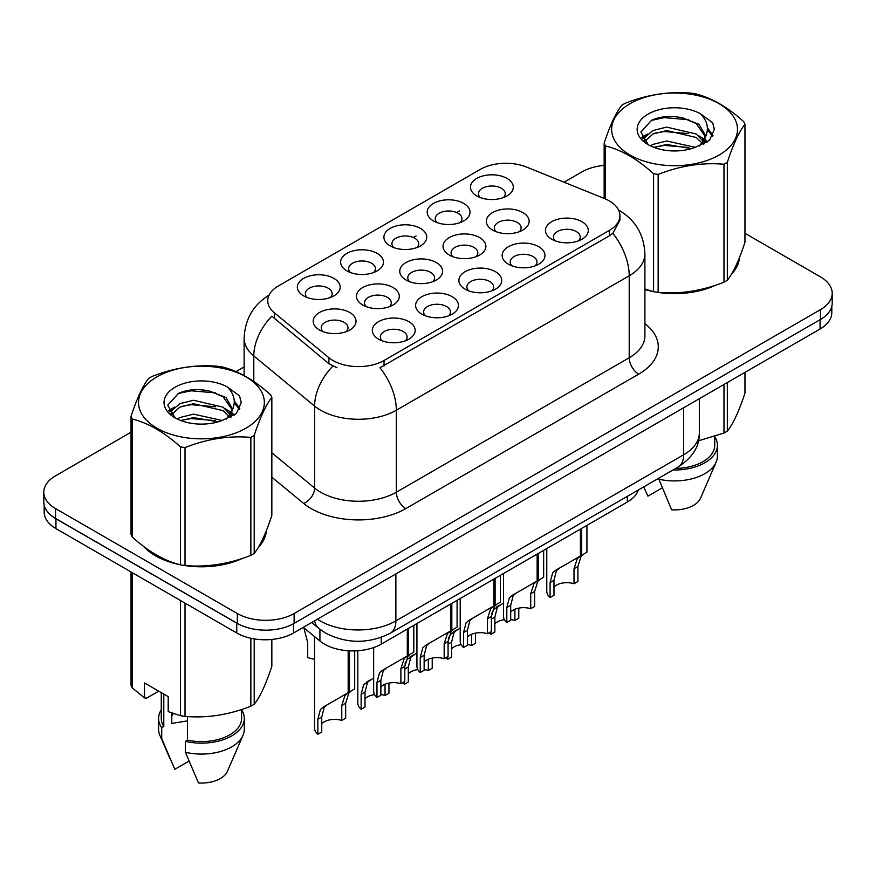 <?xml version="1.0" encoding="UTF-8"?>
<svg xmlns="http://www.w3.org/2000/svg" width="876" height="876" viewBox="0 0 876 876"><rect width="100%" height="100%" fill="white"/><g stroke="black" fill="none" stroke-linecap="round" stroke-linejoin="round"><path stroke-width="1.31" d="M346.896 270.881L346.896 270.881A21.418 12.363 180 0 1 346.896 253.394A21.418 12.363 180 0 1 377.184 253.394A21.418 12.363 180 0 1 377.184 270.881A21.418 12.363 180 0 1 346.896 270.881M373.68 272.513A13.392 7.731 0 0 0 375.432 268.691A13.392 7.731 0 0 0 371.512 263.227A13.392 7.731 0 0 0 356.915 261.552A13.392 7.731 0 0 0 348.659 268.691A13.392 7.731 0 0 0 350.411 272.513M390.181 245.893L390.181 245.893A21.418 12.363 180 0 1 390.181 228.406A21.418 12.363 180 0 1 420.469 228.406A21.418 12.363 180 0 1 420.469 245.893A21.418 12.363 180 0 1 390.181 245.893M416.954 247.536A13.392 7.731 0 0 0 418.706 243.703A13.392 7.731 0 0 0 414.786 238.239A13.392 7.731 0 0 0 400.201 236.564A13.392 7.731 0 0 0 391.933 243.703A13.392 7.731 0 0 0 393.685 247.536M433.456 220.905L433.456 220.905A21.418 12.363 180 0 1 433.456 203.418A21.418 12.363 180 0 1 463.743 203.418A21.418 12.363 180 0 1 463.743 220.905A21.418 12.363 180 0 1 433.456 220.905M460.239 222.548A13.392 7.731 0 0 0 461.991 218.715A13.392 7.731 0 0 0 458.071 213.251A13.392 7.731 0 0 0 443.475 211.576A13.392 7.731 0 0 0 435.219 218.715A13.392 7.731 0 0 0 436.971 222.548M476.741 195.917L476.741 195.917A21.418 12.363 180 0 1 476.741 178.43A21.418 12.363 180 0 1 507.029 178.43A21.418 12.363 180 0 1 507.029 195.917A21.418 12.363 180 0 1 476.741 195.917M503.514 197.56A13.392 7.731 0 0 0 505.266 193.727A13.392 7.731 0 0 0 501.346 188.263A13.392 7.731 0 0 0 486.76 186.588A13.392 7.731 0 0 0 478.493 193.727A13.392 7.731 0 0 0 480.245 197.56M303.622 295.869L303.622 295.869A21.418 12.363 180 0 1 303.622 278.382A21.418 12.363 180 0 1 333.909 278.382A21.418 12.363 180 0 1 333.909 295.869A21.418 12.363 180 0 1 303.622 295.869M330.394 297.501A13.392 7.731 0 0 0 332.146 293.679A13.392 7.731 0 0 0 328.226 288.215A13.392 7.731 0 0 0 313.641 286.54A13.392 7.731 0 0 0 305.374 293.679A13.392 7.731 0 0 0 307.126 297.501M362.741 305.012L362.741 305.012A21.418 12.363 180 0 1 362.741 287.525A21.418 12.363 180 0 1 393.039 287.525A21.418 12.363 180 0 1 393.039 305.012A21.418 12.363 180 0 1 362.741 305.012M389.524 306.655A13.392 7.731 0 0 0 391.276 302.833A13.392 7.731 0 0 0 387.356 297.358A13.392 7.731 0 0 0 372.771 295.683A13.392 7.731 0 0 0 364.504 302.833A13.392 7.731 0 0 0 366.256 306.655M406.026 280.024L406.026 280.024A21.418 12.363 180 0 1 406.026 262.537A21.418 12.363 180 0 1 436.314 262.537A21.418 12.363 180 0 1 436.314 280.024A21.418 12.363 180 0 1 406.026 280.024M432.799 281.667A13.392 7.731 0 0 0 434.562 277.845A13.392 7.731 0 0 0 430.631 272.381A13.392 7.731 0 0 0 416.045 270.706A13.392 7.731 0 0 0 407.778 277.845A13.392 7.731 0 0 0 409.541 281.667M449.3 255.036L449.3 255.036A21.418 12.363 180 0 1 449.3 237.549A21.418 12.363 180 0 1 479.599 237.549A21.418 12.363 180 0 1 479.599 255.036A21.418 12.363 180 0 1 449.3 255.036M476.084 256.679A13.392 7.731 0 0 0 477.836 252.857A13.392 7.731 0 0 0 473.916 247.393A13.392 7.731 0 0 0 459.331 245.718A13.392 7.731 0 0 0 451.063 252.857A13.392 7.731 0 0 0 452.815 256.679M492.586 230.049L492.586 230.049A21.418 12.363 180 0 1 492.586 212.561A21.418 12.363 180 0 1 522.873 212.561A21.418 12.363 180 0 1 522.873 230.049A21.418 12.363 180 0 1 492.586 230.049M519.359 231.691A13.392 7.731 0 0 0 521.111 227.869A13.392 7.731 0 0 0 517.19 222.405A13.392 7.731 0 0 0 502.605 220.73A13.392 7.731 0 0 0 494.338 227.869A13.392 7.731 0 0 0 496.101 231.691M319.466 330L319.466 330A21.418 12.363 180 0 1 319.466 312.513A21.418 12.363 180 0 1 349.754 312.513A21.418 12.363 180 0 1 349.754 330A21.418 12.363 180 0 1 319.466 330M346.239 331.643A13.392 7.731 0 0 0 348.002 327.821A13.392 7.731 0 0 0 344.071 322.346A13.392 7.731 0 0 0 329.485 320.671A13.392 7.731 0 0 0 321.218 327.821A13.392 7.731 0 0 0 322.981 331.643M421.871 314.166L421.871 314.166A21.418 12.363 180 0 1 421.871 296.679A21.418 12.363 180 0 1 452.158 296.679A21.418 12.363 180 0 1 452.158 314.166A21.418 12.363 180 0 1 421.871 314.166M448.643 315.798A13.392 7.731 0 0 0 450.406 311.976A13.392 7.731 0 0 0 446.486 306.512A13.392 7.731 0 0 0 431.89 304.837A13.392 7.731 0 0 0 423.634 311.976A13.392 7.731 0 0 0 425.386 315.798M465.145 289.179L465.145 289.179A21.418 12.363 180 0 1 465.145 271.691A21.418 12.363 180 0 1 495.444 271.691A21.418 12.363 180 0 1 495.444 289.179A21.418 12.363 180 0 1 465.145 289.179M491.929 290.821A13.392 7.731 0 0 0 493.681 286.989A13.392 7.731 0 0 0 489.761 281.525A13.392 7.731 0 0 0 475.175 279.849A13.392 7.731 0 0 0 466.908 286.989A13.392 7.731 0 0 0 468.66 290.821M508.43 264.191L508.43 264.191A21.418 12.363 180 0 1 508.43 246.704A21.418 12.363 180 0 1 538.718 246.704A21.418 12.363 180 0 1 538.718 264.191A21.418 12.363 180 0 1 508.43 264.191M535.203 265.833A13.392 7.731 0 0 0 536.966 262.001A13.392 7.731 0 0 0 533.046 256.537A13.392 7.731 0 0 0 518.45 254.861A13.392 7.731 0 0 0 510.182 262.001A13.392 7.731 0 0 0 511.945 265.833M551.705 239.203L551.705 239.203A21.418 12.363 180 0 1 551.705 221.716A21.418 12.363 180 0 1 582.003 221.716A21.418 12.363 180 0 1 582.003 239.203A21.418 12.363 180 0 1 551.705 239.203M578.488 240.845A13.392 7.731 0 0 0 580.24 237.013A13.392 7.731 0 0 0 576.32 231.549A13.392 7.731 0 0 0 561.735 229.873A13.392 7.731 0 0 0 553.468 237.013A13.392 7.731 0 0 0 555.22 240.845M378.585 339.154L378.585 339.154A21.418 12.363 180 0 1 378.585 321.667A21.418 12.363 180 0 1 408.884 321.667A21.418 12.363 180 0 1 408.884 339.154A21.418 12.363 180 0 1 378.585 339.154M405.369 340.786A13.392 7.731 0 0 0 407.121 336.964A13.392 7.731 0 0 0 403.201 331.5A13.392 7.731 0 0 0 388.615 329.825A13.392 7.731 0 0 0 380.348 336.964A13.392 7.731 0 0 0 382.1 340.786M604.517 198.567A36.146 20.871 180 0 1 609.335 200.9A36.146 20.871 180 0 1 619.923 215.66A36.146 20.871 180 0 1 609.335 230.41L384.038 360.485A36.146 20.871 180 0 1 328.872 357.704L274.298 312.699A36.146 20.871 180 0 1 267.76 300.731A36.146 20.871 180 0 1 278.349 285.97L480.278 169.386A36.146 20.871 180 0 1 526.564 167.053L604.517 198.567M638.374 489.958A40.165 23.192 180 0 1 627.315 502.047L381.213 644.134A40.165 23.192 180 0 1 319.926 641.035L303.315 627.347M143.752 546.514A64.933 37.482 0 0 0 155.523 555.822A64.933 37.482 0 0 0 179.722 564.637M619.923 215.66L619.923 220.084L612.839 233.323L609.335 235.863L379.976 367.767A46.855 27.057 60 0 1 396.346 410.22A53.545 30.912 180 0 1 320.616 410.22A53.545 30.912 180 0 1 314.615 406.092L253.799 355.952A53.545 30.912 180 0 1 244.119 338.213L244.119 375.541M131.039 432.229L55.56 475.81A40.165 23.192 0 0 0 43.8 492.202L43.8 502.036A40.165 23.192 0 0 0 55.56 518.439L237.319 623.373A40.165 23.192 0 0 0 294.117 623.373L820.44 319.499A40.165 23.192 0 0 0 832.2 303.107L832.2 293.263A40.165 23.192 0 0 0 820.44 276.871L744.961 233.301M336.997 367.767L328.872 363.66L271.867 316.192A46.855 31.339 129.5 0 0 253.799 355.952L253.799 381.476M644.9 289.507A64.933 37.482 0 0 0 652.839 291.478M655.927 292.069A64.933 37.482 0 0 0 715.462 285.269M731.416 274.254A64.933 37.482 0 0 0 739.443 257.588M182.799 565.217A64.933 37.482 0 0 0 242.334 558.428M258.3 547.412A64.933 37.482 0 0 0 266.315 530.746M43.8 492.202A40.165 23.192 0 0 0 55.56 508.595L237.319 613.528A40.165 23.192 0 0 0 294.117 613.528L820.44 309.666A40.165 23.192 0 0 0 832.2 293.263M604.155 165.422A40.165 23.192 0 0 0 581.883 171.937L564.078 182.219M244.119 366.945L236.016 371.621M204.108 390.039L203.013 390.674M265.921 533.681A64.933 37.482 0 0 0 265.702 532.685M739.048 260.533A64.933 37.482 0 0 0 738.818 259.537M44.183 505.222L44.183 512.208A40.165 23.192 0 0 0 55.944 528.6L236.75 632.987A40.165 23.192 0 0 0 293.548 632.987L820.056 329.015A40.165 23.192 0 0 0 831.817 312.612L831.817 306.282M50.731 515.066A40.165 23.192 0 0 0 55.944 518.767L236.75 623.154A40.165 23.192 0 0 0 243.156 626.154M373.658 647.561L373.658 691.12A20.082 11.596 180 0 0 376.976 697.504L376.976 682.513L379.538 672.79L382.483 670.271L407.307 655.949L407.307 629.067M408.545 628.355L408.545 655.226L410.373 654.175L407.931 656.387L404.789 666.45L404.789 681.44L400.901 683.696L400.901 668.695L404.154 658.577L408.457 655.281M413.811 625.311L413.811 652.182L408.545 655.226M386.371 668.027L382.483 670.271L386.371 668.027L383.327 670.6L380.863 680.258L380.863 695.259L376.976 697.504M400.901 683.696A14.728 8.497 0 0 0 380.863 686.992M314.528 636.589L314.528 727.879A20.082 11.596 180 0 0 317.846 734.263L317.846 719.273L320.408 709.549L323.364 707.031L348.177 692.708L348.177 650.769M349.415 650.835L349.415 691.996L351.243 690.934L348.812 693.146L345.67 703.209L345.67 718.2L341.771 720.455L341.771 705.465L345.024 695.336L349.338 692.04M354.692 650.901L354.692 688.941L349.415 691.996M327.241 704.797L323.364 707.031L327.241 704.797L324.197 707.359L321.744 717.028L321.744 732.018L317.846 734.263M341.771 720.455A14.728 8.497 0 0 0 321.744 723.751M303.83 627.774L307.706 642.524L307.706 657.515A20.082 11.596 180 0 0 314.528 659.168M630.074 103.675A62.919 36.332 -0 0 0 630.074 155.052A62.919 36.332 -0 0 0 719.054 155.052A62.919 36.332 -0 0 0 719.054 103.675A62.919 36.332 -0 0 0 630.074 103.675M644.9 288.981L653.573 291.675A72.292 41.741 -0 0 0 658.15 292.387C680.006 294.303 701.939 290.909 723.981 282.203A72.292 41.741 -0 0 0 725.678 281.251A72.292 41.741 -0 0 0 727.332 280.265C733.179 272.94 739.059 260.281 744.961 242.269L744.961 124.304A72.292 41.741 -0 0 0 743.735 121.665C727.638 107.069 711.575 97.794 695.555 93.841A72.292 41.741 -0 0 0 690.978 93.13C668.935 91.246 647.003 94.641 625.146 103.313A72.292 41.741 -0 0 0 623.449 104.266A72.292 41.741 -0 0 0 621.796 105.251C615.894 112.675 610.014 125.345 604.155 143.248A72.292 41.741 -0 0 0 605.382 145.898L605.382 198.929M653.573 291.675L653.573 173.722C637.465 159.125 621.402 149.851 605.382 145.898M653.573 173.722A72.292 41.741 -0 0 0 658.15 174.423L658.15 292.387M723.981 282.203L723.981 164.239C702.125 162.334 680.181 165.728 658.15 174.423M723.981 164.239A72.292 41.741 -0 0 0 725.678 163.286A72.292 41.741 -0 0 0 727.332 162.312L727.332 280.265M695.38 147.354L666.636 140.992L652.927 144.409L650.331 145.81M691.372 148.646L666.636 144.463L654 147.398M704.381 143.752L704.096 143.018M703.242 141.277L696.201 133.995L666.636 127.108L652.927 130.524L644.999 137.291L643.97 140.97M702.125 143.007L696.201 137.466L666.636 130.579L652.927 133.995L644.594 141.649M699.431 146.007L704.129 139.481L705.169 134.915L699.004 124.282L682.218 117.8C670.764 115.468 660.581 116.278 651.656 120.231L640.882 131.98L648.12 144.562M703.548 144.19L705.169 137.663M705.07 136.284L696.201 123.582L683.017 117.953M648.109 114.088A37.405 21.593 -0 0 0 648.109 144.628A37.405 21.593 -0 0 0 694.876 147.496L709.45 140.423L714.367 129.363L712.692 122.76L700.428 113.76A37.405 21.593 -0 0 0 648.109 114.088M700.428 113.76C708.224 121.687 709.45 130.261 704.129 139.481M604.155 198.414L604.155 143.248M744.961 124.304C739.114 131.63 733.234 144.299 727.332 162.312M688.635 147.496L664.26 145.405L654.558 147.168M706.439 142.569L704.72 141.189M703.691 140.445L701.95 139.306M688.635 133.612L664.26 131.52L654.558 133.283M645.185 136.952L642.327 138.715M712.517 136.284L707.392 129.538M688.733 119.76L664.26 117.636L651.218 120.439M714.367 129.703L712.692 122.76M707.545 141.835L705.027 139.689M704.282 139.131L698.292 135.539M647.55 134.039L641.681 137.444M712.944 135.462L707.381 127.797M644.9 289.069A64.255 37.099 0 0 0 646.269 289.463M663.581 292.715A64.255 37.099 0 0 0 711.181 286.638M732.883 271.735A64.255 37.099 0 0 0 738.479 259.953M698.457 440.803L723.981 433.051A72.292 41.741 0 0 0 727.332 431.112C733.179 423.787 739.059 411.118 744.961 393.105L744.961 372.366M658.511 478.34L671.618 509.81A26.773 15.461 0 0 0 700.537 498.192L716.119 462.189A42.836 24.736 0 0 0 717.4 456.188L717.4 445.26A42.836 24.736 0 0 0 714.728 436.653M658.511 479.117A42.836 24.736 0 0 0 716.119 462.189M672.987 469.974A42.836 24.736 0 0 0 717.4 445.26M675.659 468.441A40.165 23.192 0 0 0 714.728 445.26L714.728 436.358M727.332 382.549L727.332 431.112M723.981 433.051L723.981 384.476M643.827 487.198L647.944 496.144L662.07 487.998M156.946 376.833A62.919 36.332 -0 0 0 156.946 428.2A62.919 36.332 -0 0 0 245.926 428.2A62.919 36.332 -0 0 0 245.926 376.833A62.919 36.332 -0 0 0 156.946 376.833M150.322 377.425A72.292 41.741 -0 0 0 148.668 378.399C142.766 385.834 136.886 398.503 131.039 416.407A72.292 41.741 -0 0 0 132.265 419.046L132.265 537.01C148.285 551.551 164.349 560.826 180.445 564.834A72.292 41.741 -0 0 0 185.022 565.546C206.878 567.451 228.822 564.056 250.854 555.362A72.292 41.741 -0 0 0 252.551 554.409A72.292 41.741 -0 0 0 254.204 553.424C260.062 546.098 265.943 533.429 271.845 515.416L271.845 397.452A72.292 41.741 -0 0 0 270.618 394.813C254.511 380.228 238.447 370.953 222.427 366.989A72.292 41.741 -0 0 0 217.85 366.288C195.819 364.405 173.875 367.8 152.019 376.472A72.292 41.741 -0 0 0 150.322 377.425M180.445 564.834L180.445 446.87C164.349 432.284 148.285 423.009 132.265 419.046M180.445 446.87A72.292 41.741 -0 0 0 185.022 447.581L185.022 565.546M250.854 555.362L250.854 437.398C228.997 435.481 207.064 438.876 185.022 447.581M250.854 437.398A72.292 41.741 -0 0 0 252.551 436.445A72.292 41.741 -0 0 0 254.204 435.46L254.204 553.424M131.039 416.407L131.039 534.371A72.292 41.741 -0 0 0 132.265 537.01M222.263 420.502L193.519 414.151L179.799 417.567L177.215 418.969M218.255 421.805L193.519 417.622L180.872 420.557M231.253 416.91L230.979 416.177M230.125 414.425L223.073 407.154L193.519 400.266L179.799 403.683L171.882 410.45L170.842 414.129M228.997 416.155L223.073 410.625L193.519 403.737L179.799 407.154L171.466 414.797M226.304 419.155L231.001 412.651L232.041 408.074L225.888 397.441L209.09 390.959C197.648 388.626 187.453 389.437 178.529 393.39L167.765 405.128L174.992 417.71M230.432 417.348L232.041 410.822M231.943 409.431L223.073 396.74L209.89 391.112M174.992 387.247A37.405 21.593 -0 0 0 174.992 417.786A37.405 21.593 -0 0 0 221.748 420.655L236.334 413.582L241.25 402.511L239.564 395.919L227.311 386.918A37.405 21.593 -0 0 0 174.992 387.247M227.311 386.918C235.096 394.835 236.334 403.409 231.001 412.629M271.845 397.452C265.986 404.778 260.106 417.447 254.204 435.46M215.507 420.644L191.132 418.564L181.441 420.327M233.312 415.717L231.603 414.348M230.563 413.603L228.833 412.465M215.507 406.771L191.132 404.679L181.441 406.442M172.068 410.11L169.21 411.873M239.4 409.442L234.264 402.697M215.606 392.908L191.132 390.795L178.091 393.587M241.239 402.861L239.564 395.919M234.429 414.994L231.91 412.848M231.154 412.289L225.165 408.698M174.423 407.198L168.564 410.603M239.816 408.621L234.253 400.956M146.456 548.518A64.255 37.099 0 0 0 156.005 555.548A64.255 37.099 0 0 0 173.141 562.622M190.453 565.863A64.255 37.099 0 0 0 238.064 559.797M259.756 544.894A64.255 37.099 0 0 0 265.362 533.101M173.306 713.524A30.266 17.476 0 0 0 171.773 716.502M171.773 712.987L171.773 723.423L187.453 720.871M158.72 691.153L146.719 698.084L144.518 697.942L144.518 682.962L168.192 696.617L168.192 711.608L180.445 715.681A72.292 41.741 0 0 0 185.022 716.382C206.878 718.298 228.822 714.904 250.854 706.198A72.292 41.741 0 0 0 254.204 704.271C260.062 696.946 265.943 684.276 271.845 666.264L271.845 639.458M187.453 716.557L187.453 740.154L185.383 741.348L185.383 752.276L198.491 782.969A26.773 15.461 0 0 0 227.41 771.351L243.002 735.336A42.836 24.736 0 0 0 244.273 729.347L244.273 718.419A42.836 24.736 0 0 0 241.601 709.812M185.383 752.276A42.836 24.736 0 0 0 243.002 735.336M185.383 741.348A42.836 24.736 0 0 0 244.273 718.419M187.453 740.154A40.165 23.192 0 0 0 241.601 718.419L241.601 709.516M131.039 571.951L131.039 685.218A72.292 41.741 0 0 0 132.265 687.857L144.518 697.942M254.204 638.9L254.204 704.271M250.854 706.198L250.854 638.265M132.265 572.663L132.265 687.857M180.445 715.681L180.445 600.487M185.022 603.126L185.022 716.382M161.272 709.812A42.836 24.736 0 0 0 158.6 718.419L158.6 729.347A42.836 24.736 0 0 0 159.881 735.336A42.836 24.736 0 0 0 161.721 738.61L174.828 769.303L188.953 761.145M161.721 738.61L161.721 727.682L163.79 726.489L163.79 694.077M158.6 718.419A42.836 24.736 0 0 0 161.721 727.682M161.272 692.631L161.272 718.419A40.165 23.192 0 0 0 163.79 726.489M416.932 623.515L416.932 666.132A20.082 11.596 180 0 0 420.25 672.516L420.25 657.526L422.812 647.802L425.769 645.283L450.582 630.961L450.582 604.079M451.819 603.367L451.819 630.238L453.648 629.187L451.217 631.399L448.074 641.462L448.074 656.452L444.176 658.708L444.176 643.718L447.428 633.589L451.742 630.293M457.097 600.323L457.097 627.194L451.819 630.238M429.645 643.05L425.769 645.283L429.645 643.05L426.601 645.612L424.148 655.281L424.148 670.271L420.25 672.516M444.176 658.708A14.728 8.497 0 0 0 424.148 662.004M460.218 598.527L460.218 641.144A20.082 11.596 180 0 0 463.535 647.528L463.535 632.538L466.098 622.814L469.043 620.296L493.867 605.973L493.867 579.102M495.104 578.379L495.104 605.261L496.933 604.199L494.491 606.411L491.348 616.474L491.348 631.465L487.461 633.72L487.461 618.73L490.713 608.601L495.017 605.305M500.371 575.335L500.371 602.206L495.104 605.261M472.93 618.062L469.043 620.296L472.93 618.062L469.886 620.624L467.423 630.293L467.423 645.283L463.535 647.528M487.461 633.72A14.728 8.497 0 0 0 467.423 637.016M503.492 573.539L503.492 616.157A20.082 11.596 180 0 0 506.81 622.54L506.81 607.55L509.372 597.826L512.329 595.308L537.141 580.985L537.141 554.114M538.379 553.391L538.379 580.273L540.207 579.211L537.776 581.423L534.634 591.486L534.634 606.477L530.736 608.732L530.736 593.742L533.988 583.613L538.302 580.317M543.657 550.347L543.657 577.218L538.379 580.273M516.205 593.074L512.329 595.308L516.205 593.074L513.161 595.636L510.708 605.305L510.708 620.296L506.81 622.54M530.736 608.732A14.728 8.497 0 0 0 510.708 612.028M546.777 548.551L546.777 591.169A20.082 11.596 180 0 0 550.095 597.552L550.095 582.562L552.657 572.838L555.603 570.32L580.427 555.997L580.427 529.126M581.664 528.403L581.664 555.285L583.493 554.223L581.051 556.435L577.908 566.498L577.908 581.489L574.021 583.745L574.021 568.754L577.273 558.625L581.576 555.329M586.931 525.359L586.931 552.23L581.664 555.285M559.49 568.086L555.603 570.32L559.49 568.086L556.446 570.648L553.982 580.317L553.982 595.308L550.095 597.552M574.021 583.745A14.728 8.497 0 0 0 553.982 587.04M357.813 650.748L357.813 702.891A20.082 11.596 180 0 0 361.131 709.275L361.131 694.285L363.693 684.561L373.658 677.991M388.944 683.083L388.944 693.212L385.046 695.467L385.046 684.255M370.526 679.809L366.639 682.043L370.526 679.809L367.471 682.371L365.018 692.04L365.018 707.031L361.131 709.275M385.046 695.467A14.728 8.497 0 0 0 380.863 694.569M374.589 694.613A14.728 8.497 0 0 0 365.018 698.763M404.942 664.019L406.968 659.573L416.932 653.003M432.229 658.095L432.229 668.224L428.331 670.479L428.331 659.267M404.405 681.67L404.405 684.287A20.082 11.596 180 0 1 402.796 682.59M413.8 654.821L409.924 657.055L413.8 654.821L410.756 657.383L408.304 667.052L408.304 682.043L404.405 684.287M428.331 670.479A14.728 8.497 0 0 0 424.148 669.582M417.863 669.625A14.728 8.497 0 0 0 408.304 673.775M448.227 639.031L450.253 634.585L460.218 628.026M475.504 633.107L475.504 643.236L471.606 645.492L471.606 634.279M447.691 656.682L447.691 659.299A20.082 11.596 180 0 1 446.081 657.602M457.086 629.833L453.199 632.067L457.086 629.833L454.031 632.395L451.578 642.064L451.578 657.055L447.691 659.299M471.606 645.492A14.728 8.497 0 0 0 467.423 644.594M461.148 644.637A14.728 8.497 0 0 0 451.578 648.788M491.502 614.054L493.527 609.597L503.492 603.038M518.789 608.119L518.789 618.259L514.891 620.504L514.891 609.291M490.965 631.695L490.965 634.312A20.082 11.596 180 0 1 489.355 632.614M500.36 604.845L496.473 607.09L500.36 604.845L497.316 607.407L494.863 617.076L494.863 632.067L490.965 634.312M514.891 620.504A14.728 8.497 0 0 0 510.708 619.606M504.423 619.65A14.728 8.497 0 0 0 494.863 623.8M384.038 360.485L384.038 365.938M328.872 357.704L328.872 363.66M274.298 312.699L274.298 318.656M609.335 230.41L609.335 235.863M627.315 496.353L627.315 502.047M319.926 629.275L319.926 641.035M381.213 637.367L381.213 644.134M644.9 323.638A66.937 38.643 180 0 1 638.681 374.151L405.818 508.595A13.392 7.731 60 0 1 396.346 492.202L629.22 357.758A53.545 30.912 0 0 0 644.9 335.891L644.9 253.92A53.545 30.912 180 0 1 629.22 275.776A46.855 27.057 -120 0 0 612.839 233.323M405.818 508.595A66.937 38.643 180 0 1 311.155 508.595A66.937 38.643 180 0 1 303.654 503.437L271.845 477.212M332.869 366.135A46.855 31.339 129.5 0 0 314.615 406.092L314.615 488.074A53.545 30.912 0 0 0 320.616 492.202A53.545 30.912 0 0 0 396.346 492.202L396.346 410.22L629.22 275.776L629.22 357.758A13.392 7.731 60 0 0 638.681 374.151M413.373 237.527L416.111 235.94M456.648 212.539L459.396 210.963M294.117 613.528L294.117 623.373M237.319 613.528L237.319 623.373M820.44 309.666L820.44 319.499M55.56 508.595L55.56 518.439M271.845 452.804L314.615 488.074A13.392 8.957 -50.5 0 1 303.654 503.437M317.408 619.212A53.545 30.912 0 0 0 320.145 620.909A53.545 30.912 0 0 0 395.875 620.909L683.652 454.764A53.545 30.912 0 0 0 699.333 432.908C699.727 446.191 692.653 457.568 678.101 467.028L390.335 633.173A26.773 15.461 60 0 0 395.875 620.909L395.875 573.911M683.652 407.767L683.652 454.764A26.773 15.461 60 0 1 678.101 467.028M314.561 620.854A26.773 17.903 129.5 0 0 319.039 628.574L311.692 622.507M820.056 329.015L820.056 319.718M293.548 632.987L293.548 623.69M236.75 632.987L236.75 623.154M55.944 528.6L55.944 518.767M400.901 668.695L404.789 666.45M376.976 682.513L380.863 680.258M341.771 705.465L345.67 703.209M317.846 719.273L321.744 717.028M444.176 643.718L448.074 641.462M420.25 657.526L424.148 655.281M487.461 618.73L491.348 616.474M463.535 632.538L467.423 630.293M530.736 593.742L534.634 591.486M506.81 607.55L510.708 605.305M574.021 568.754L577.908 566.498M550.095 582.562L553.982 580.317M361.131 694.285L365.018 692.04M404.789 669.078L408.304 667.052M448.074 644.09L451.578 642.064M491.348 619.102L494.863 617.076M644.9 253.92C643.991 234.659 635.538 220.226 619.518 210.601L618.62 210.098M269.501 294.905C253.482 304.519 245.028 318.963 244.119 338.213M390.335 633.173C368.785 643.991 347.235 643.991 325.686 633.173L319.039 628.574M699.333 432.908L699.333 398.711M738.818 261.53L738.818 259.132M265.702 534.678L265.702 532.29M169.889 758.474L159.881 735.336"/></g></svg>
